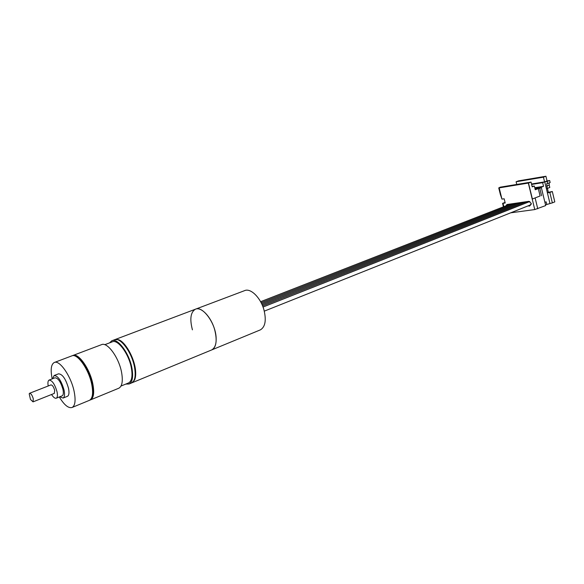 <?xml version="1.0" encoding="UTF-8"?>
<svg xmlns="http://www.w3.org/2000/svg" width="584" height="584" viewBox="0 0 584 584"><rect width="100%" height="100%" fill="white"/><g stroke="black" fill="none" stroke-linecap="round" stroke-linejoin="round"><path stroke-width="0.88" d="M114.741 339.684L118.333 339.647C125.18 341.567 134.357 357.766 135.517 370.168C135.955 374.395 135.641 377.695 134.568 380.067L131.721 382.892M115.15 339.523L195.363 309.235C201.035 306.396 211.05 316.762 214.613 329.486C217.343 340.18 216.394 346.984 211.78 349.896L211.423 350.042L211.78 349.896C214.992 348.217 216.438 344.115 216.117 337.574C215.503 322.974 202.458 305.388 195.363 309.235C190.588 312.199 189.61 319.068 192.428 329.836M260.041 330.004L260.42 329.851C265.289 326.865 266.465 320.2 263.939 309.849C260.61 297.563 250.521 287.737 244.543 290.664L195.713 309.104M545.923 176.244L547.055 180.93L544.58 181.88L543.448 177.178L545.923 176.244L518.577 180.85L516.103 181.77L543.448 177.178M516.76 184.449L516.103 181.77M531.506 184.004L544.58 181.88M540.098 195.968L532.374 199.005L540.098 195.968L538.302 188.574L535.243 189.749L534.345 186.033L532.199 186.858L531.046 182.091L500.174 187.179L498.743 187.931L499.174 187.873L501.955 199.115L504.167 198.786L505.211 202.998L502.576 203.371L505.065 202.414M532.374 199.005L528.491 183.055L499.174 187.873M528.491 183.055L531.046 182.091M500.335 194.355L501.955 199.115M532.09 186.398L534.345 186.033M534.966 188.61L537.791 187.851M537.718 187.552L539.193 187.318L535.068 189.033M531.615 184.442L542.653 182.653L543.536 186.332L538.937 188.106L541.375 187.727L538.302 188.574M543.536 186.332L534.754 187.719M541.375 187.727L545.697 205.575L534.769 209.561L510.664 212.824M539.791 188.34L541.58 195.742M507.919 204.378L507.627 205.196M505.795 205.911L506.97 204.509L528.885 201.334L531.133 203.247L531.36 204.174L530.615 204.283L529.593 206.072L528.031 205.897M529.841 201.509L263.019 307.045M523.06 203.159L521.607 202.706L262.128 304.826M510.934 204.889L509.533 204.451L260.595 301.709M518.979 203.736L517.548 203.29L261.639 303.76M527.169 202.568L525.702 202.108L262.588 305.921M514.942 204.312L513.526 203.874L261.128 302.724M529.87 205.159L530.338 205.378M531.316 203.998L530.615 204.283M546.369 188.581L544.741 181.85L547.186 181.456L547.683 183.5L546.69 183.661L547.325 188.435L546.369 188.581L547.398 192.859L549.843 192.486L552.347 202.874L546.777 204.48L546.135 201.838L544.909 202.327M546.777 204.48L545.471 204.663M552.347 202.874L554.8 201.882L552.311 191.516L549.843 192.486M552.311 191.516L547.317 192.516M547.683 183.5L550.15 182.551L549.661 180.507L547.186 181.456M547.325 188.435L549.792 187.471L549.216 185.07L546.741 186.026M549.216 185.07L549.164 182.931M548.318 192.121L547.42 188.398M547.055 180.93L549.661 180.507M544.741 181.85L542.653 182.653M549.894 203.217L547.398 192.859M48.216 385.98C47.64 382.724 47.925 380.761 49.071 380.089C52.166 380.308 54.823 384.228 57.05 391.842C57.743 395.346 57.487 397.456 56.305 398.179C54.998 398.602 53.421 397.375 51.56 394.499M62.072 395.857L62.189 395.813C63.386 395.083 63.649 392.981 62.977 389.484C60.765 381.899 58.101 378.001 54.984 377.797L49.187 380.045M59.75 396.791L63.108 398.062C64.605 397.149 64.933 394.521 64.087 390.163C61.327 380.673 57.998 375.797 54.1 375.541L52.648 378.702M67.364 396.339L67.51 396.281C69.029 395.368 69.365 392.74 68.532 388.389C65.788 378.921 62.451 374.067 58.531 373.826L54.246 375.483M112.077 340.684L114.325 339.837C120.202 336.559 132.093 352.568 134.568 367.482C135.933 375.862 134.955 381.016 131.634 382.936L131.305 383.067M125.757 384.097L129.1 383.98C132.407 382.06 133.378 376.906 132.006 368.511C129.502 353.583 117.625 337.53 111.763 340.8L109.566 342.881M128.334 383.031L128.648 382.907C131.794 381.089 132.714 376.184 131.407 368.205C129.028 354.028 117.742 338.778 112.172 341.888L104.755 344.699M92.097 396.543C93.323 393.726 93.396 389.513 92.308 383.922C90.104 372.3 82.191 358.817 76.482 356.773M54.487 362.43L71.722 355.919C77.198 352.765 88.987 369.431 91.805 384.688C93.36 393.258 92.593 398.463 89.498 400.303L89.191 400.427M52.202 378.877L52.144 378.614C50.385 369.774 51.071 364.416 54.195 362.54C59.488 359.437 71.233 376.373 74.197 391.769C75.832 400.412 75.153 405.646 72.16 407.45C68.532 408.559 64.247 405.07 59.305 396.974M73.102 355.401L101.433 344.699C107.2 341.457 119.056 357.671 121.64 372.687C123.056 381.126 122.144 386.294 118.888 388.185L118.567 388.316M89.863 400.106L90.564 399.865C93.666 398.018 94.44 392.813 92.892 384.25C90.082 369 78.285 352.349 72.803 355.51L72.431 355.7M29.2 393.806L29.594 393.273C30.996 393.404 32.237 395.273 33.31 398.879L33.025 401.872L30.47 399.434L29.2 393.806M54.305 393.404L54.706 390.404C53.662 386.842 52.414 385.009 50.969 384.907L29.645 393.251M535.199 198.261L537.755 208.795M534.769 209.561L528.323 183.084M502.999 203.327L503.831 206.678M134.203 379.943L134.568 380.067M260.42 329.851L132.137 382.724M264.289 311.148L530.535 204.896M498.743 187.931L500.532 195.136M502.576 203.371L503.43 206.831M33.025 401.872L54.356 393.382M118.888 388.185L90.564 399.865M89.498 400.303L72.16 407.45M128.648 382.907L120.998 386.053M131.634 382.936L129.1 383.98M63.108 398.062L67.51 396.281M56.305 398.179L62.189 395.813"/></g></svg>
